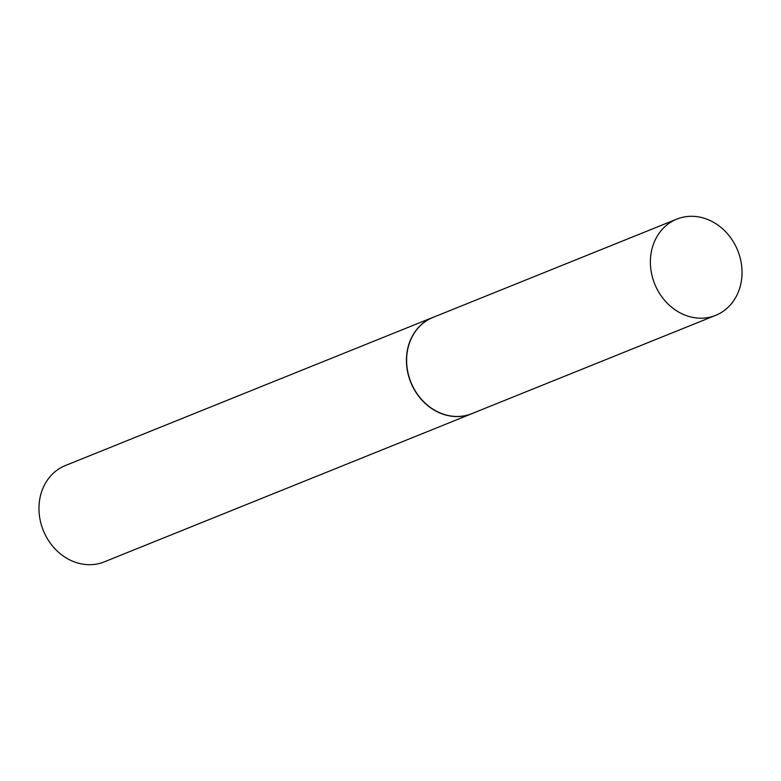 <?xml version="1.0" encoding="UTF-8"?>
<svg xmlns="http://www.w3.org/2000/svg" width="781" height="781" viewBox="0 0 781 781"><rect width="100%" height="100%" fill="white"/><g stroke="black" fill="none" stroke-linecap="round" stroke-linejoin="round"><path stroke-width="1.17" d="M676.815 219.119L433.035 317.389A51.888 44.751 68 0 0 406.696 363.36A51.888 44.751 68 0 0 471.831 413.647L715.611 315.378A51.888 44.751 68 0 0 741.95 269.406A51.888 44.751 68 0 0 676.815 219.119A51.888 44.751 68 0 0 650.475 265.091A51.888 44.751 68 0 0 715.611 315.378M434.753 316.695A51.937 44.8 68 0 0 432.879 317.398A51.937 44.8 68 0 0 406.51 363.409A51.937 44.8 68 0 0 471.714 413.745A51.937 44.8 68 0 0 473.55 412.954M432.879 317.398L65.409 465.525A51.937 44.8 68 0 0 39.05 511.535A51.937 44.8 68 0 0 104.254 561.871L471.714 413.745"/></g></svg>
